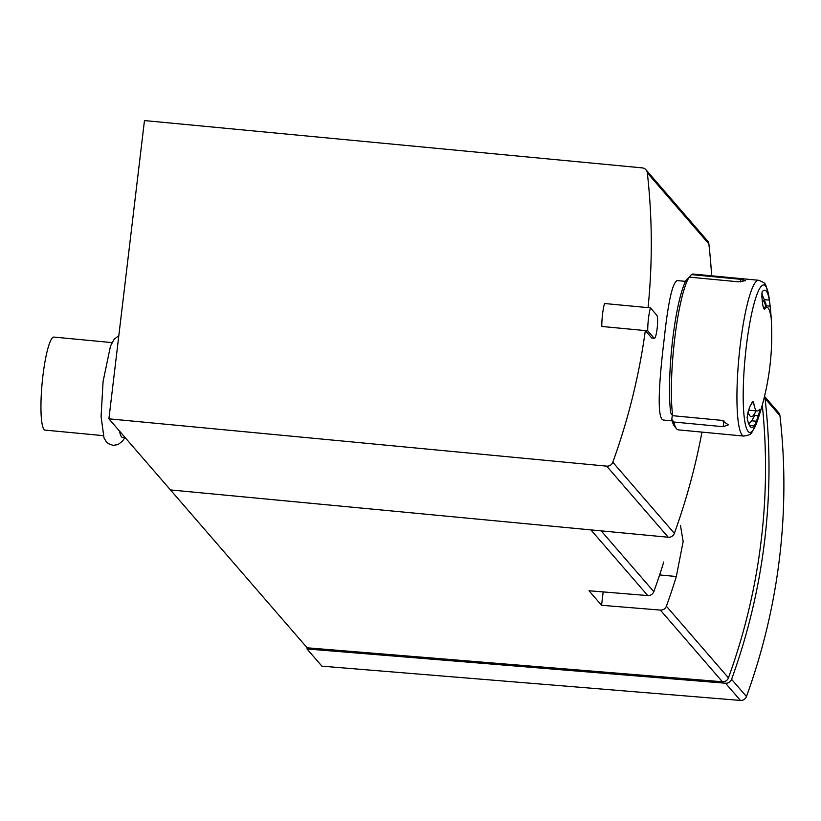 <?xml version="1.0" encoding="UTF-8"?>
<svg xmlns="http://www.w3.org/2000/svg" width="821" height="821" viewBox="0 0 821 821"><rect width="100%" height="100%" fill="white"/><g stroke="black" fill="none" stroke-linecap="round" stroke-linejoin="round"><path stroke-width="1.23" d="M307.003 648.959L725.528 683.226L740.429 700.426L321.904 666.159L307.003 648.959L307.146 647.81L108.906 418.833L606.688 466.143A5.839 5.706 -40.9 0 0 612.805 462.244A645.932 630.62 -40.9 0 0 645.327 330.596L651.7 337.954L654.358 338.344A11.679 1.847 95.4 0 0 657.221 327.753A11.679 1.847 95.4 0 0 656.831 315.243L650.458 307.885A17.518 2.771 95.4 0 0 647.728 330.822L654.101 338.18A11.679 1.847 95.4 0 0 654.358 338.344M170.46 489.932L668.243 537.242A5.839 5.706 -40.9 0 0 674.359 533.342A645.932 630.62 -40.9 0 0 701.955 432.103M711.643 275.805A645.932 630.62 -40.9 0 0 708.872 243.95A5.839 5.706 -40.9 0 0 707.538 240.902L645.983 169.803A5.839 5.706 -40.9 0 0 642.248 167.884L144.465 120.574L108.906 418.833M647.728 330.822L601.803 326.46A17.518 2.771 95.4 0 1 604.533 303.513L648.067 307.649A645.932 630.62 -40.9 0 0 647.317 172.841A5.839 5.706 -40.9 0 0 645.983 169.803M663.83 420.044C656.225 420.67 659.232 379.743 664.168 339.206C668.078 302.518 672.378 282.978 677.079 280.587L685.566 281.367M680.506 525.686L683.154 541.542L676.319 576.516A619.075 604.4 139.1 0 1 666.385 606.196A5.839 5.706 139.1 0 1 660.351 610.085L601.577 605.282L603.168 591.91M307.146 647.81L722.398 681.758A5.839 5.706 -40.9 0 0 728.443 677.869A619.075 604.4 -40.9 0 0 762.278 405.071M590.915 529.894L647.769 595.564L588.996 590.761L601.577 605.282M647.769 595.564A5.839 5.706 -40.9 0 0 653.814 591.664A619.075 604.4 -40.9 0 0 663.748 561.985M725.528 683.226A5.839 5.706 -40.9 0 0 731.573 679.326A622.575 607.817 -40.9 0 0 765.059 398.513A5.839 5.706 -40.9 0 0 764.464 396.574M740.429 700.426A5.839 5.706 -40.9 0 0 746.463 696.526A622.575 607.817 -40.9 0 0 779.95 415.713A5.839 5.706 -40.9 0 0 778.616 412.676L764.515 396.389M112.025 342.603L53.94 337.082A46.725 7.399 95.4 0 0 42.897 375.956A46.725 7.399 95.4 0 0 45.093 430.112L103.189 435.633M119.548 431.128A46.725 7.399 95.4 0 0 122.596 437.48L125.264 437.726M648.067 307.649L650.458 307.885M770.119 306.171L769.339 300.147A68.913 10.909 -84.6 0 0 764.751 290.234A68.913 10.909 -84.6 0 0 762.114 291.794L761.847 296.607A261.181 254.992 139.1 0 1 762.411 302.323C762.986 307.136 763.776 309.394 764.762 309.086A51.98 8.231 -84.6 0 1 767.081 307.475A51.98 8.231 -84.6 0 1 770.703 315.962L770.683 311.877A261.181 254.992 -40.9 0 0 770.119 306.171L766.229 305.792M770.909 316.875L770.703 315.962M753.627 402.475A51.98 8.231 -84.6 0 0 757.249 410.962A51.98 8.231 -84.6 0 0 759.569 409.351C760.174 409.002 759.743 411.147 758.296 415.765A261.181 254.992 -40.9 0 1 756.398 421.245L754.345 425.883A68.913 10.909 -84.6 0 1 751.708 427.454A68.913 10.909 -84.6 0 1 747.12 417.53L748.126 411.69A261.181 254.992 139.1 0 0 750.014 406.21L753.011 401.52L753.627 402.475L751.892 402.311M722.059 420.393L672.686 415.693L670.695 412.922A75.922 12.017 -84.6 0 1 672.697 339.309A75.922 12.017 -84.6 0 1 686.613 279.458L689.209 277.129L738.582 281.819L745.519 280.649L740.768 279.314L691.395 274.625A78.262 12.387 -84.6 0 1 693.15 274.05L758.696 280.279A78.262 12.387 -84.6 0 0 738.962 357.012A78.262 12.387 -84.6 0 0 743.888 436.095L678.341 429.865A78.262 12.387 -84.6 0 1 676.463 428.665A78.262 12.387 -84.6 0 1 673.815 422.025L723.188 426.715L728.319 424.847L722.059 420.393M672.686 415.693A78.262 12.387 -84.6 0 1 674.657 339.145A78.262 12.387 -84.6 0 1 689.209 277.129M676.463 428.665L674.441 426.161A75.922 12.017 -84.6 0 1 671.804 419.408L673.815 422.025M691.395 274.625L688.716 277.57M672.307 415.169L671.804 419.408M674.359 533.342L612.805 462.244M708.872 243.95L647.317 172.841M666.385 606.196L728.443 677.869M660.351 610.085L722.398 681.758M601.177 530.869L653.814 591.664M659.622 574.926L676.319 576.516M731.573 679.326L746.463 696.526M765.059 398.513L779.95 415.713M668.243 537.242L606.688 466.143M748.105 411.762A58.404 9.247 95.4 0 0 755.977 410.839M765.921 307.362A58.404 9.247 95.4 0 0 762.237 300.383M651.7 337.954L654.101 338.18M769.041 297.53A262.812 262.812 0 0 1 757.301 421.091A74.064 11.72 -84.6 0 1 743.395 406.272A74.064 11.72 -84.6 0 1 752.59 309.476A74.064 11.72 -84.6 0 1 769.041 297.53C766.537 287.022 765.193 282.609 764.998 284.302C765.49 283.502 763.386 282.157 758.696 280.279M754.345 425.883L749.409 425.422M769.339 300.147L764.813 299.716M723.188 426.715L723.896 420.763M740.46 281.89L740.768 279.314M770.683 311.877L769.872 311.806M756.398 421.245L751.697 420.804M758.296 415.765L753.514 415.313M124.782 437.685L122.647 441.021L117.978 444.643L113.103 445.372L108.464 443.689L106.237 441.688L104 437.932L101.086 416.575L103.087 381.467L110.486 346.082L114.181 339.227L118.819 335.656M663.83 420.095L672.173 420.886M748.752 423.975L751.738 420.752L754.756 415.426M766.486 307.413L765.839 303.708L761.734 293.415M757.301 421.091C752.857 430.943 750.702 435.027 750.835 433.324C751.164 434.206 748.855 435.13 743.888 436.095M767.081 307.475L763.253 307.105M757.249 410.962L748.67 410.151"/></g></svg>
